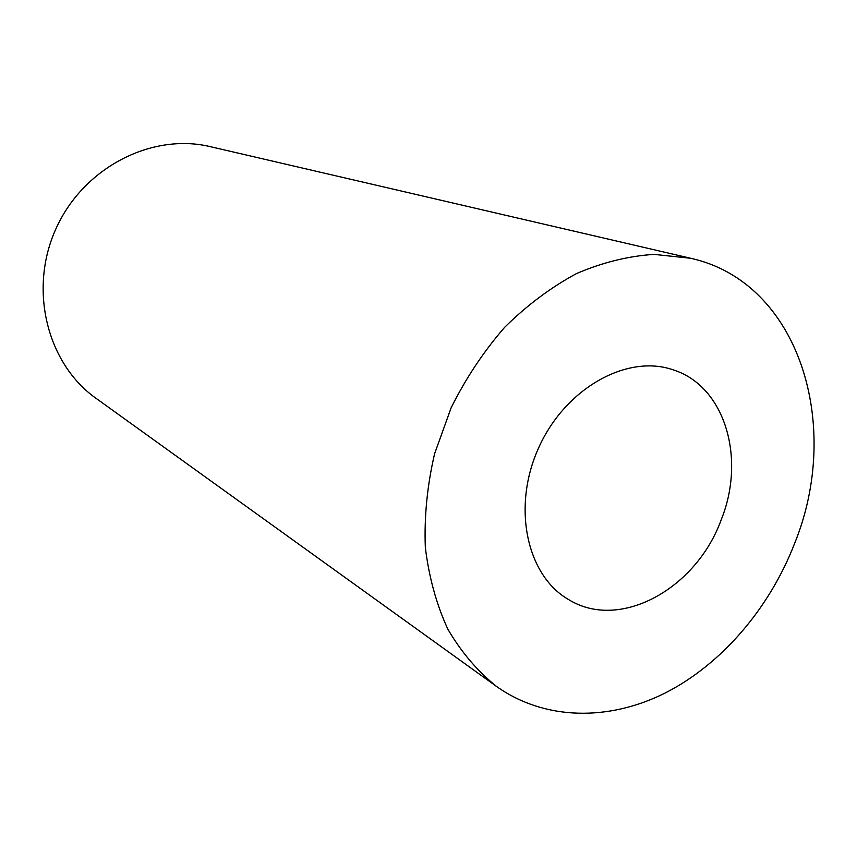 <?xml version="1.0" encoding="UTF-8"?>
<svg xmlns="http://www.w3.org/2000/svg" width="857" height="857" viewBox="0 0 857 857"><rect width="100%" height="100%" fill="white"/><g stroke="black" fill="none" stroke-linecap="round" stroke-linejoin="round"><path stroke-width="1.29" d="M721.294 519.556C696.516 588.555 620.05 631.32 568.78 599.675C526.594 575.722 511.661 506.691 538.807 447.483C565.481 388.06 627.27 353.834 673.077 369.817C724.926 386.036 746.072 458.067 721.294 519.556M794.396 543.981C769.297 608.513 721.712 664.218 665.214 692.992C608.738 721.305 544.773 720.705 496.385 686.35C477.306 670.999 461.087 651.877 447.74 628.974C436.374 604.185 428.896 576.932 425.318 547.205C424.161 516.567 427.247 485.426 434.585 453.771L451.168 407.718C465.865 378.216 483.702 351.391 504.687 327.267C527.076 305.188 551.04 287.288 576.59 273.533C602.525 262.435 628.31 256.05 653.934 254.379L690.635 258.257C799.495 282.264 842.806 425.661 794.396 543.981M496.385 686.35L96.08 398.355C47.146 363.818 28.206 289.377 56.091 228.455C83.579 167.351 152.064 132.578 210.286 146.654L690.635 258.257"/></g></svg>

